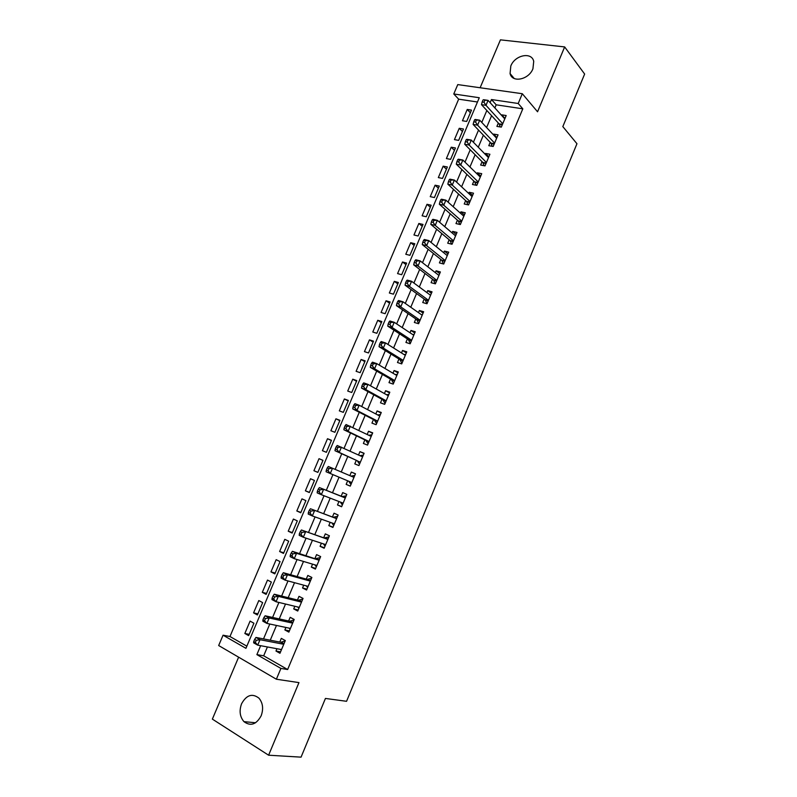 <?xml version="1.0" encoding="UTF-8"?>
<svg xmlns="http://www.w3.org/2000/svg" width="797" height="797" viewBox="0 0 797 797"><rect width="100%" height="100%" fill="white"/><g stroke="black" fill="none" stroke-linecap="round" stroke-linejoin="round"><path stroke-width="1.2" d="M510.817 65.982L510.07 73.553C512.082 83.127 528.809 79.76 532.934 68.761L533.721 61.379C531.748 51.526 514.892 55.053 510.817 65.982M241.581 703.751C239.04 710.814 239.827 716.782 243.962 721.644C250.577 726.505 256.305 724.563 261.147 715.816C263.628 708.892 262.91 703.014 258.995 698.192C252.31 693.051 246.512 694.904 241.581 703.751M477.473 101.996L458.664 99.167L453.772 93.966L457.767 84.592L522.304 93.727L518.209 103.49L491.46 99.535L490.135 102.674M238.622 657.186L212.361 719.113L268.609 755.207L301.057 757.15L325.435 698.441L346.565 701.3L576.958 143.729L562.821 126.603L584.639 74.051L564.655 46.923L500.436 39.85L480.123 87.76M267.413 646.955L263.677 655.801L287.637 669.52L280.913 668.424L276.37 679.223L218.667 645.53L223.07 635.199L245.934 648.33L479.276 97.732L453.772 93.966M458.664 99.167L229.964 636.514L223.07 635.199M498.324 123.027L496.9 126.394L501.313 127.121L506.185 115.535L501.761 114.848L501.552 115.346M490.205 142.314L488.78 145.692L493.174 146.469L498.065 134.852L493.652 134.105L493.383 134.763M482.055 161.661L480.621 165.059L485.004 165.886L489.906 154.229L485.522 153.432L485.174 154.249M473.876 181.088L472.442 184.496L476.805 185.372L481.727 173.676L477.353 172.819L476.935 173.806M465.667 200.575L464.223 203.992L468.576 204.939L473.518 193.193L469.154 192.286L468.676 193.432M457.428 220.131L455.984 223.568L460.327 224.555L465.279 212.779L460.935 211.813L460.377 213.128M449.159 239.758L447.715 243.205L452.038 244.251L457.01 232.425L452.676 231.409L452.058 232.883M440.871 259.453L439.416 262.91L443.72 264.016L448.721 252.151L444.397 251.075L443.71 252.719M432.542 279.219L431.087 282.686L435.381 283.852L440.392 271.946L436.089 270.811L435.321 272.624M424.193 299.054L422.729 302.541L427.003 303.757L432.034 291.812L427.75 290.616L426.913 292.599M415.815 318.969L414.34 322.456L418.604 323.731L423.645 311.737L419.381 310.501L418.475 312.643M407.397 338.944L405.922 342.441L410.166 343.786L415.237 331.741L410.973 330.446L409.997 332.757M398.958 358.989L397.474 362.505L401.708 363.9L406.789 351.816L402.545 350.461L401.499 352.951M390.48 379.113L388.996 382.64L393.21 384.094L398.311 371.97L394.087 370.545L392.971 373.215M381.982 399.297L380.488 402.844L384.692 404.348L389.803 392.184L385.599 390.709L384.403 393.549M373.454 419.561L371.95 423.117L376.134 424.691L381.275 412.477L377.081 410.943L375.805 413.962M364.887 439.894L363.382 443.461L367.547 445.095L372.707 432.841L368.533 431.247L367.188 434.445M356.289 460.307L354.785 463.884L358.929 465.578L364.109 453.284L359.945 451.63L358.53 454.997M347.661 480.8L346.157 484.387L350.281 486.13L355.482 473.787L351.338 472.073L349.843 475.63M338.934 501.522L337.49 504.949L341.604 506.762L346.815 494.379L342.69 492.596L341.176 496.202M330.177 522.324L328.802 525.592L332.897 527.465L338.127 515.031L334.023 513.198L332.498 516.815M321.39 543.195L320.075 546.314L324.16 548.246L329.4 535.773L325.315 533.87L323.791 537.497M312.563 564.146L311.318 567.105L315.383 569.098L320.653 556.585L316.578 554.622L315.044 558.259M303.707 585.177L302.531 587.977L306.576 590.029L311.866 577.466L307.811 575.444L306.267 579.09M294.82 606.278L293.714 608.918L297.739 611.04L303.049 598.427L299.005 596.345L297.46 600.002M285.904 627.468L284.858 629.939L288.873 632.121L294.193 619.468L290.178 617.316L288.624 620.993M249.202 634.332L244.838 633.476L250.089 621.102L253.914 623.224L248.654 635.627L244.838 633.476M257.889 613.829L253.576 612.873L258.806 600.549L262.651 602.602L257.411 614.965L253.576 612.873M266.557 593.406L262.293 592.35L267.503 580.067L271.369 582.059L266.138 594.383L262.293 592.35M275.184 573.053L270.97 571.897L276.16 559.663L280.046 561.596L274.835 573.87L270.97 571.897M283.782 552.769L279.617 551.514L284.798 539.33L288.693 541.203L283.503 553.427L279.617 551.514M292.35 532.565L288.235 531.21L293.396 519.056L297.311 520.879L292.14 533.063L288.235 531.21M300.887 512.421L296.823 510.977L301.963 498.872L305.899 500.626L300.748 512.77L296.823 510.977M309.405 492.357L305.39 490.813L310.511 478.748L314.456 480.442L309.326 492.546L305.39 490.813M317.883 472.362L313.918 470.718L319.019 458.693L322.954 460.397M331.383 440.512L327.497 438.719L322.416 450.694L326.381 452.307L331.472 440.293L327.497 438.719M339.791 420.696L335.945 418.804L330.885 430.739L334.87 432.303L339.94 420.328L335.945 418.804M348.159 400.941L344.374 398.958L339.323 410.863L343.318 412.358L348.379 400.433L344.374 398.958M356.508 381.265L352.762 379.193L347.731 391.048L351.746 392.493L356.787 380.607L352.762 379.193M364.827 361.659L361.121 359.487L356.11 371.302L360.144 372.687L365.165 360.842L361.121 359.487M373.106 342.112L369.459 339.851L364.458 351.626L368.513 352.961L373.514 341.156L369.459 339.851M381.365 322.636L377.758 320.284L372.787 332.02L376.851 333.295L381.833 321.53L377.758 320.284M389.594 303.229L386.037 300.788L381.076 312.484L385.15 313.699L390.122 301.983L386.037 300.788M397.803 283.881L394.286 281.361L389.344 293.007L393.439 294.173L398.39 282.497L394.286 281.361M405.972 264.614L402.505 261.994L397.573 273.6L401.688 274.716L406.619 263.08L402.505 261.994M414.121 245.396L410.694 242.696L405.783 254.263L409.907 255.329L414.829 243.723L410.694 242.696M422.231 226.258L418.853 223.469L413.962 234.995L418.106 236.002L423.008 224.435L418.853 223.469M430.32 207.18L426.993 204.301L422.111 215.788L426.265 216.744L431.157 205.218L426.993 204.301M438.39 188.162L435.092 185.203L430.241 196.65L434.405 197.556L439.277 186.07L435.092 185.203M446.42 169.213L443.172 166.165L438.33 177.582L442.514 178.428L447.366 166.981L443.172 166.165M454.429 150.334L451.222 147.196L446.4 158.573L450.594 159.37L455.436 147.963L451.222 147.196M462.409 131.515L459.251 128.297L454.439 139.624L458.654 140.372L463.465 129.004L459.251 128.297M229.964 636.514L246.851 646.178M313.918 470.718L317.864 472.392L322.974 460.337L319.019 458.693M466.673 121.443L471.485 110.116L467.241 109.458L462.449 120.755L466.673 121.443M287.637 669.52L522.812 108.82L496.182 104.815L494.867 107.934M491.6 115.685L486.598 127.55M483.38 135.161L478.29 147.226M475.132 154.718L469.951 166.981M466.853 174.334L461.593 186.807M458.544 194.02L453.194 206.702M450.205 213.785L444.766 226.667M441.837 233.611L436.308 246.701M433.438 253.506L427.83 266.816M425.01 273.481L419.312 286.99M416.552 293.525L410.764 307.253M408.064 313.639L402.186 327.577M399.546 333.823L393.579 347.98M390.998 354.077L384.931 368.453M382.421 374.411L376.264 389.006M373.813 394.814L367.556 409.628M365.165 415.297L358.819 430.33M356.498 435.849L350.052 451.112M347.791 456.472L341.255 471.963M339.054 477.184L332.479 492.755M330.207 498.135L323.692 513.587M321.34 519.156L314.865 534.498M312.434 540.256L306.008 555.489M303.498 561.437L297.122 576.55M294.521 582.697L288.195 597.69M285.525 604.036L279.239 618.91M276.479 625.456L270.253 640.21M276.948 648.728L275.981 651.029L279.966 653.281L285.316 640.579L281.311 638.367L279.757 642.063M522.304 93.727L537.557 111.779L564.655 46.923M522.812 108.82L518.209 103.49M268.609 755.207L298.955 682.611L276.37 679.223M260.649 645.69L256.873 654.616L280.913 668.424M486.837 110.484L481.786 122.429M478.539 130.1L473.408 142.245M470.22 149.786L465 162.14M461.871 169.552L456.561 182.105M453.493 189.377L448.093 202.149M445.085 209.282L439.595 222.253M436.636 229.247L431.067 242.437M428.168 249.292L422.51 262.691M419.67 269.406L413.912 283.025M411.132 289.6L405.294 303.428M402.575 309.854L396.637 323.901M393.977 330.197L387.95 344.453M385.359 350.6L379.233 365.076M376.702 371.083L370.485 385.788M368.015 391.636L361.708 406.56M359.288 412.268L352.892 427.421M350.541 432.98L344.045 448.352M341.754 453.762L335.168 469.363M332.937 474.623L326.312 490.314M324.02 495.734L317.435 511.305M315.064 516.914L308.539 532.376M306.078 538.174L299.592 553.526M297.062 559.524L290.626 574.747M288.006 580.943L281.62 596.056M278.92 602.442L272.584 617.436M269.794 624.031L263.518 638.895M263.677 655.801L256.873 654.616M496.182 104.815L491.46 99.535M280.564 651.876L275.981 651.029M470.36 112.756L467.241 109.458M289.391 630.885L284.858 629.939M298.188 609.984L293.714 608.918M306.955 589.142L302.531 587.977M315.682 568.391L311.318 567.105M324.389 547.708L320.075 546.314M333.056 527.096L328.802 525.592M341.694 506.563L337.49 504.949M350.301 486.1L346.157 484.387M355.452 473.856L351.338 472.073M364.01 453.513L359.945 451.63M372.538 433.239L368.533 431.247M381.036 413.035L377.081 410.943M389.504 392.911L385.599 390.709M397.942 372.847L394.087 370.545M406.35 352.862L402.545 350.461M414.729 332.947L410.973 330.446M423.077 313.101L419.381 310.501M431.396 293.326L427.75 290.616M439.685 273.62L436.089 270.811M447.944 253.974L444.397 251.075M456.183 234.408L452.676 231.409M464.382 214.911L460.935 211.813M472.561 195.474L469.154 192.286M480.711 176.107L477.353 172.819M488.82 156.81L485.522 153.432M496.91 137.582L493.652 134.105M504.979 118.414L501.761 114.848M283.891 643.966L280.823 642.262L255.957 637.431L260.001 639.702L283.752 644.285M256.265 640.3L260.001 639.702L257.7 645.142L253.655 642.85L253.725 641.565L255.339 642.482L256.265 640.3L254.641 639.383L253.725 641.565M281.53 649.575L257.7 645.142L255.339 642.482M280.823 642.262L285.187 640.878M281.241 650.272L280.444 649.376M255.957 637.431L254.641 639.383M292.758 622.885L289.68 621.232L265.122 615.782L269.187 617.984L292.648 623.154M265.461 618.552L269.187 617.984L266.885 623.403L262.831 621.182L262.92 619.837L264.544 620.724L265.461 618.552L263.837 617.665L262.92 619.837M290.427 628.425L266.885 623.403L264.544 620.724M289.68 621.232L294.003 619.927M290.058 629.291L289.092 628.146M265.122 615.782L263.837 617.665M301.595 601.874L298.506 600.261L274.248 594.213L278.332 596.355L301.505 602.104M274.636 596.883L278.332 596.355L276.051 601.755L271.966 599.593L272.086 598.188L273.72 599.045L274.636 596.883L273.002 596.026L272.086 598.188M299.293 607.354L276.051 601.755L273.72 599.045M298.506 600.261L302.78 599.055M298.855 608.39L297.709 606.975M274.248 594.213L273.002 596.026M310.402 580.943L307.293 579.379L283.343 572.724L287.448 574.796L310.322 581.133M283.772 575.304L287.448 574.796L285.167 580.176L281.072 578.094L281.211 576.62L282.855 577.456L283.772 575.304L282.128 574.468L281.211 576.62M308.12 586.363L285.167 580.176L282.855 577.456M307.293 579.379L311.527 578.263M307.622 587.558L306.297 585.875M283.343 572.724L282.128 574.468M319.179 560.082L292.409 551.315L296.524 553.327L319.119 560.231M292.868 553.795L296.524 553.327L294.262 558.687L290.148 556.665L290.307 555.14L291.961 555.947L292.868 553.795L291.224 552.988L290.307 555.14M316.917 565.452L294.262 558.687L291.961 555.947M316.06 558.567L320.245 557.541M316.349 566.806L314.865 564.834M292.409 551.315L291.224 552.988M327.926 539.3L301.435 529.995L327.876 539.41M301.933 532.376L305.57 531.928L303.318 537.268L299.184 535.315L299.373 533.731L301.027 534.518L301.933 532.376L300.28 531.599L299.373 533.731M325.684 544.61L303.318 537.268L301.027 534.518M324.787 537.836L328.932 536.899M325.046 546.134L323.403 543.853M301.435 529.995L300.28 531.599M336.633 518.588L310.432 508.745L336.603 518.658M310.969 511.036L314.586 510.618L312.334 515.938L308.19 514.045L308.399 512.411L310.063 513.158L310.969 511.036L309.306 510.279L308.399 512.411M334.421 523.838L312.334 515.938L310.063 513.158M333.485 517.173L337.579 516.326M333.714 525.532L331.921 522.942M310.432 508.745L309.306 510.279M342.152 496.581L319.398 487.575L345.3 497.986L342.152 496.581L346.207 495.834M319.966 489.766L323.572 489.388L321.33 494.688L317.156 492.855L317.395 491.161L319.069 491.888L319.966 489.766L318.292 489.039L317.395 491.161M343.128 503.146L321.33 494.688L319.069 491.888M342.351 504.999L340.409 502.09M319.398 487.575L318.292 489.039M327.258 467.879L326.362 469.991L328.035 470.698L328.932 468.586L327.258 467.879L328.324 466.484L353.968 477.383M328.932 468.586L332.518 468.228L330.277 473.508L326.093 471.744L326.362 469.991M351.806 482.534L330.277 473.508L328.035 470.698M351.029 476.128L354.795 475.41M350.959 484.536L348.717 481.239M336.175 446.798L335.288 448.9L336.972 449.578L337.868 447.476L336.175 446.798L337.221 445.463L362.595 456.86M337.868 447.476L341.425 447.147L339.203 452.407L334.999 450.713L357.245 460.736L359.527 464.153M357.245 460.736L339.203 452.407L336.972 449.578M359.995 455.675L363.362 455.057M335.288 448.9L334.999 450.713M345.071 425.797L344.184 427.889L345.878 428.547L346.765 426.445L345.071 425.797L346.077 424.532L370.964 436.298M346.765 426.445L350.311 426.146L348.09 431.396L343.866 429.752L365.823 440.352L368.075 443.849M369.051 441.518L348.09 431.396L345.878 428.547M368.872 435.272L371.89 434.783M344.184 427.889L343.866 429.752M353.928 404.866L353.041 406.958L354.745 407.586L355.631 405.494L353.928 404.866L354.914 403.671L359.158 405.225L379.77 416.034M355.631 405.494L359.158 405.225L356.946 410.455L352.702 408.881L374.381 420.039L376.592 423.605M377.639 421.125L356.946 410.455L354.745 407.586M377.708 414.948L380.388 414.57M353.041 406.958L352.702 408.881M362.755 384.024L361.878 386.107L363.581 386.704L364.468 384.622L362.755 384.024L363.711 382.889L367.975 384.383L388.318 395.73M364.468 384.622L367.975 384.383L365.773 389.584L361.509 388.079L382.899 399.805L385.071 403.441M386.186 400.801L365.773 389.584L363.581 386.704M386.505 394.724L388.856 394.435M361.878 386.107L361.509 388.079M371.551 363.253L370.675 365.325L372.388 365.903L373.265 363.821L371.551 363.253L372.478 362.177L376.752 363.611L396.826 375.497M373.265 363.821L376.752 363.611L374.56 368.802L370.286 367.347L391.387 379.631L393.529 383.347M394.704 380.548L374.56 368.802L372.388 365.903M395.272 374.58L397.305 374.371M370.675 365.325L370.286 367.347M380.318 342.551L379.442 344.613L381.155 345.171L382.032 343.099L380.318 342.551L381.205 341.544L385.509 342.919L405.304 355.342M382.032 343.099L385.509 342.919L383.327 348.09L379.033 346.695L399.845 359.537L401.947 363.322M403.192 360.374L383.327 348.09L381.155 345.171M403.999 354.516L405.713 354.386M379.442 344.613L379.033 346.695M389.046 321.928L388.169 323.99L389.902 324.518L390.769 322.456L389.046 321.928L389.912 320.992L394.226 322.297L413.763 335.248M390.769 322.456L394.226 322.297L392.044 327.447L387.74 326.122L408.273 339.512L410.345 343.368M411.65 340.269L392.044 327.447L389.902 324.518M412.687 334.541L414.091 334.461M388.169 323.99L387.74 326.122M397.743 301.386L396.876 303.438L398.61 303.936L399.476 301.884L397.743 301.386L398.58 300.509L402.913 301.754L422.181 315.233M399.476 301.884L402.913 301.754L400.742 306.885L396.418 305.62L416.682 319.557L418.704 323.482M420.079 320.235L400.742 306.885L398.61 303.936M421.334 314.646L422.44 314.606M396.876 303.438L396.418 305.62M406.41 280.913L405.543 282.955L407.287 283.433L408.154 281.391L406.41 280.913L407.217 280.106L411.571 281.291L430.569 295.288M408.154 281.391L411.571 281.291L409.409 286.402L405.065 285.196L425.05 299.682L427.043 303.677M428.477 300.27L409.409 286.402L407.287 283.433M429.952 294.84L430.759 294.83M405.543 282.955L405.065 285.196M415.048 260.519L414.181 262.552L415.924 263.01L416.791 260.968L415.048 260.519L415.825 259.772L420.188 260.898L438.928 275.413M416.791 260.968L420.188 260.898L418.036 265.989L413.683 264.843L433.389 279.867L435.301 283.832M436.846 280.375L418.036 265.989L415.924 263.01M438.539 275.114L439.057 275.114M414.181 262.552L413.683 264.843M423.645 240.196L422.789 242.228L424.542 242.657L425.399 240.624L423.645 240.196L424.402 239.508L428.786 240.584L447.256 255.608M425.399 240.624L428.786 240.584L426.644 245.655L422.261 244.569L441.697 260.121L443.501 263.956M445.184 260.559L426.644 245.655L424.542 242.657M422.789 242.228L422.261 244.569M432.223 219.942L431.366 221.965L433.12 222.373L433.976 220.351L432.223 219.942L432.95 219.324L437.344 220.331L455.565 235.872M433.976 220.351L437.344 220.331L435.212 225.392L430.818 224.365L449.986 240.445L451.67 244.161M453.493 240.804L435.212 225.392L433.12 222.373M431.366 221.965L430.818 224.365M440.761 199.768L439.914 201.79L441.677 202.169L442.524 200.157L440.761 199.768L441.468 199.21L445.882 200.167L463.834 216.206M442.524 200.157L445.882 200.167L443.75 205.198L439.336 204.231L458.235 220.849L459.819 224.445M461.772 221.118L443.75 205.198L441.677 202.169M439.914 201.79L439.336 204.231M449.269 179.674L448.422 181.676L450.195 182.035L451.042 180.032L449.269 179.674L449.946 179.166L454.38 180.062L472.083 196.61M451.042 180.032L454.38 180.062L452.258 185.083L447.834 184.167L466.464 201.312L467.949 204.799M470.021 201.502L452.258 185.083L450.195 182.035M448.422 181.676L447.834 184.167M457.757 159.639L456.91 161.642L458.683 161.98L459.53 159.978L457.757 159.639L458.405 159.201L462.848 160.038L480.292 177.083M459.53 159.978L462.848 160.038L460.736 165.039L456.292 164.182L474.663 181.846L476.058 185.223M478.24 181.965L460.736 165.039L458.683 161.98M456.91 161.642L456.292 164.182M466.205 139.684L465.358 141.677L467.142 141.986L467.988 139.993L466.205 139.684L466.823 139.306L471.286 140.083L488.481 157.627M467.988 139.993L471.286 140.083L469.174 145.064L464.721 144.267L482.823 162.439L484.148 165.726M486.439 162.488L469.174 145.064L467.142 141.986M465.358 141.677L464.721 144.267M474.623 119.799L473.787 121.782L475.57 122.071L476.417 120.088L474.623 119.799L475.221 119.47L479.694 120.198L496.641 138.24M476.417 120.088L479.694 120.198L477.592 125.159L473.119 124.422L490.962 143.111L492.207 146.299M494.598 143.081L477.592 125.159L475.57 122.071M473.787 121.782L473.119 124.422M483.012 99.984L482.175 101.956L483.968 102.225L484.805 100.243L483.58 99.715L488.073 100.382L504.77 118.912M484.805 100.243L488.073 100.382L485.981 105.334L481.498 104.656L499.071 123.844L500.247 126.942M502.738 123.734L485.981 105.334L483.968 102.225M482.175 101.956L481.498 104.656M284.011 643.677L281.381 642.213M292.878 622.606L290.228 621.182M301.704 601.615L299.044 600.231M310.501 580.694L307.831 579.359M319.268 559.863L316.588 558.558M328.005 539.101L325.315 537.836M336.713 518.409L334.003 517.193M343.089 503.236L340.986 502.319M345.38 497.796L342.67 496.621L345.37 497.806M351.736 482.673L349.016 481.527M354.017 477.254L351.298 476.118L354.017 477.254M360.354 462.19L357.624 461.084M362.635 456.781L361.021 456.143M368.941 441.777L366.202 440.711M369.021 441.598L365.823 440.352M377.499 421.434L374.749 420.408M377.589 421.234L374.381 420.039M386.027 401.17L383.257 400.184M386.117 400.951L382.899 399.805M394.525 380.976L391.745 380.03M394.625 380.737L391.387 379.631M402.993 360.852L400.204 359.935M403.093 360.603L399.845 359.537M411.421 340.797L408.622 339.93M411.541 340.528L408.273 339.512M419.83 320.822L417.02 319.986M419.949 320.533L416.682 319.557M428.208 300.907L425.389 300.11M428.328 300.608L425.05 299.682M436.547 281.072L433.727 280.305M436.686 280.753L433.389 279.867M444.865 261.296L442.026 260.579M445.005 260.968L441.697 260.121M453.154 241.601L450.305 240.913M453.304 241.252L449.986 240.445M461.413 221.965L458.554 221.317M461.563 221.606L458.235 220.849M469.642 202.408L466.773 201.79M469.802 202.02L466.464 201.312M477.841 182.911L474.962 182.334M478.011 182.513L474.663 181.846M486.011 163.485L483.131 162.947M486.19 163.076L482.823 162.439M494.16 144.127L491.261 143.619M494.339 143.699L490.962 143.111M502.269 124.84L499.37 124.372M502.459 124.392L499.071 123.844M510.07 73.553L514.204 78.495M243.962 721.644L255.578 722.769M283.941 643.837L281.132 642.272M292.818 622.746L290.008 621.232M301.655 601.725L298.865 600.28M310.461 580.794L307.682 579.399M319.238 559.932L316.469 558.587M327.985 539.151L325.226 537.855M336.693 518.439L333.943 517.203"/></g></svg>
